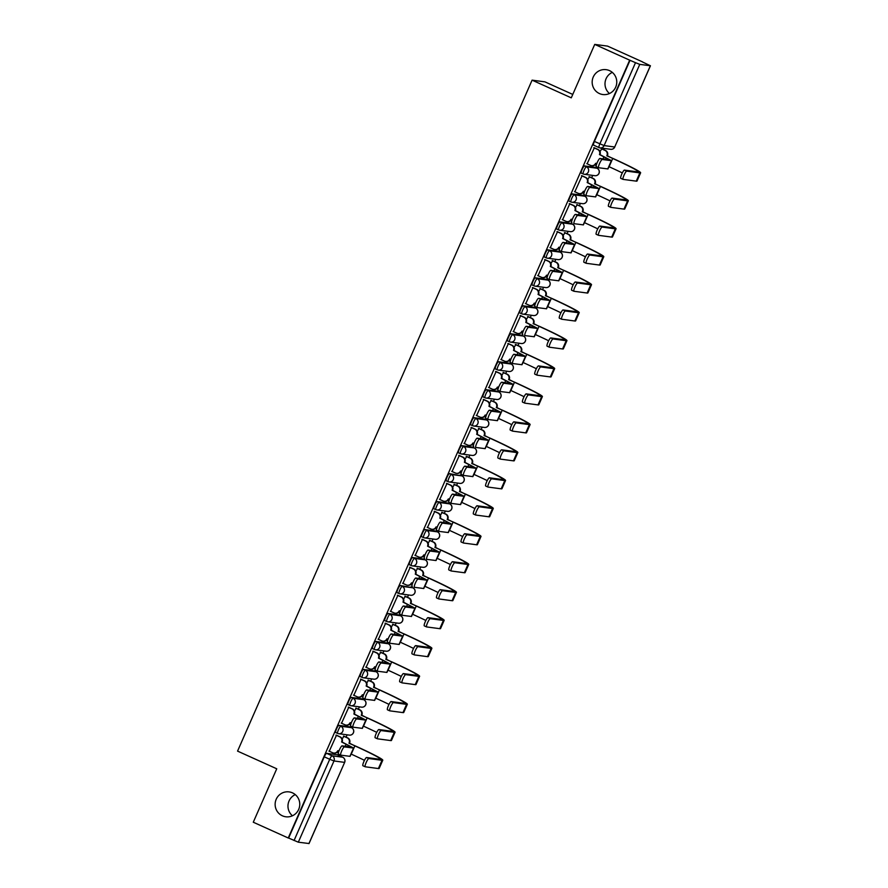 <?xml version="1.0" encoding="UTF-8"?>
<svg xmlns="http://www.w3.org/2000/svg" width="888" height="888" viewBox="0 0 888 888"><rect width="100%" height="100%" fill="white"/><g stroke="black" fill="none" stroke-linecap="round" stroke-linejoin="round"><path stroke-width="1.33" d="M292.485 792.862A12.554 12.321 97.6 0 1 285.792 816.782A12.554 12.321 97.6 0 1 275.602 800.954A12.554 12.321 97.6 0 1 292.485 792.862M609.523 70.629A12.554 12.321 97.6 0 1 602.83 94.539A12.554 12.321 97.6 0 1 592.64 78.721A12.554 12.321 97.6 0 1 609.523 70.629M349.539 726.806A3.918 0.722 114.3 0 0 349.506 726.784L338.872 725.363A3.918 0.722 114.3 0 0 336.552 728.848A3.918 0.722 114.3 0 0 335.686 732.522A3.918 0.722 114.3 0 0 335.731 732.533L337.584 733.377A3.918 0.722 -65.7 0 1 338.483 729.725A3.918 0.722 -65.7 0 1 340.803 726.24L351.404 727.649A3.918 0.722 -65.7 0 1 351.437 727.661A3.918 0.722 -65.7 0 1 351.47 727.683M361.816 698.834A3.918 0.722 114.3 0 0 361.782 698.812A3.918 0.722 114.3 0 0 361.749 698.801L351.16 697.391A3.918 0.722 114.3 0 0 348.829 700.876A3.918 0.722 114.3 0 0 347.963 704.55A3.918 0.722 114.3 0 0 348.007 704.561L349.861 705.405A3.918 0.722 -65.7 0 1 350.76 701.753A3.918 0.722 -65.7 0 1 353.091 698.268L363.68 699.677A3.918 0.722 -65.7 0 1 363.714 699.689A3.918 0.722 -65.7 0 1 363.758 699.711M374.092 670.862A3.918 0.722 114.3 0 0 374.059 670.84A3.918 0.722 114.3 0 0 374.026 670.829L363.436 669.419A3.918 0.722 114.3 0 0 361.105 672.904A3.918 0.722 114.3 0 0 360.251 676.578A3.918 0.722 114.3 0 0 360.284 676.589L362.149 677.433M386.38 642.89A3.918 0.722 114.3 0 0 386.347 642.868A3.918 0.722 114.3 0 0 386.302 642.856L375.713 641.447A3.918 0.722 114.3 0 0 373.393 644.932A3.918 0.722 114.3 0 0 372.527 648.606A3.918 0.722 114.3 0 0 372.56 648.617L374.425 649.461M398.656 614.918A3.918 0.722 114.3 0 0 398.623 614.896L387.989 613.475A3.918 0.722 114.3 0 0 385.67 616.96A3.918 0.722 114.3 0 0 384.804 620.634A3.918 0.722 114.3 0 0 384.837 620.645L386.702 621.489A3.918 0.722 -65.7 0 1 387.601 617.837A3.918 0.722 -65.7 0 1 389.921 614.352L400.51 615.761A3.918 0.722 -65.7 0 1 400.555 615.773A3.918 0.722 -65.7 0 1 400.588 615.795M400.266 585.503A3.918 0.722 114.3 0 0 397.946 588.988A3.918 0.722 114.3 0 0 397.08 592.662A3.918 0.722 114.3 0 0 397.125 592.673L398.978 593.517A3.918 0.722 -65.7 0 1 399.878 589.865A3.918 0.722 -65.7 0 1 402.197 586.38L412.798 587.789A3.918 0.722 -65.7 0 1 412.831 587.801L400.266 585.503L402.197 586.38A3.918 3.852 97.6 0 1 404.14 591.552A3.918 3.852 -82.4 0 1 399.056 593.55A3.918 0.722 -65.7 0 1 399.012 593.539A3.918 3.918 0 0 0 400.111 593.85L410.7 595.26A3.918 3.852 -82.4 0 0 412.798 587.789L410.9 586.924A3.918 0.722 114.3 0 0 410.855 586.913M423.21 558.974A3.918 0.722 114.3 0 0 423.176 558.963A3.918 0.722 114.3 0 0 423.143 558.952L412.543 557.531A3.918 0.722 114.3 0 0 410.223 561.016A3.918 0.722 114.3 0 0 409.357 564.701A3.918 0.722 114.3 0 0 409.401 564.713L411.255 565.545M435.486 531.013A3.918 0.722 114.3 0 0 435.453 530.991A3.918 0.722 114.3 0 0 435.42 530.98L424.83 529.559A3.918 0.722 114.3 0 0 422.499 533.044A3.918 0.722 114.3 0 0 421.634 536.729A3.918 0.722 114.3 0 0 421.678 536.741L423.532 537.573M447.774 503.041A3.918 0.722 114.3 0 0 447.73 503.019L437.107 501.587A3.918 0.722 114.3 0 0 434.787 505.083A3.918 0.722 114.3 0 0 433.921 508.757A3.918 0.722 114.3 0 0 433.955 508.769L435.819 509.601A3.918 0.722 -65.7 0 1 436.718 505.949A3.918 0.722 -65.7 0 1 439.038 502.464L449.628 503.873A3.918 0.722 -65.7 0 1 449.672 503.885L447.73 503.019A3.918 0.722 114.3 0 0 447.696 503.008L449.628 503.873A3.918 3.852 -82.4 0 1 447.541 511.344A3.918 3.918 0 0 0 449.672 503.885M449.384 473.626A3.918 0.722 114.3 0 0 447.064 477.111A3.918 0.722 114.3 0 0 446.198 480.785A3.918 0.722 114.3 0 0 446.231 480.797L448.096 481.629A3.918 0.722 -65.7 0 1 448.995 477.977A3.918 0.722 -65.7 0 1 451.315 474.492L461.904 475.901A3.918 0.722 -65.7 0 1 461.949 475.913L449.384 473.626L451.315 474.492A3.918 3.852 97.6 0 1 453.257 479.664A3.918 3.852 -82.4 0 1 448.163 481.662A3.918 0.722 -65.7 0 1 448.129 481.651A3.918 3.918 0 0 0 449.228 481.962L459.818 483.383A3.918 3.852 -82.4 0 0 461.904 475.901L460.017 475.047A3.918 0.722 114.3 0 0 459.973 475.036M472.327 447.097A3.918 0.722 114.3 0 0 472.294 447.075A3.918 0.722 114.3 0 0 472.25 447.064L461.66 445.654A3.918 0.722 114.3 0 0 459.34 449.139A3.918 0.722 114.3 0 0 458.474 452.813A3.918 0.722 114.3 0 0 458.519 452.825L460.373 453.657M484.604 419.125A3.918 0.722 114.3 0 0 484.571 419.103A3.918 0.722 114.3 0 0 484.526 419.092L473.937 417.682A3.918 0.722 114.3 0 0 471.617 421.167A3.918 0.722 114.3 0 0 470.751 424.841A3.918 0.722 114.3 0 0 470.795 424.853L472.649 425.685M496.88 391.153A3.918 0.722 114.3 0 0 496.847 391.131L486.224 389.71A3.918 0.722 114.3 0 0 483.893 393.195A3.918 0.722 114.3 0 0 483.028 396.869A3.918 0.722 114.3 0 0 483.072 396.881L484.926 397.713M509.157 363.181A3.918 0.722 114.3 0 0 509.124 363.159L498.501 361.738A3.918 0.722 114.3 0 0 496.17 365.223A3.918 0.722 114.3 0 0 495.315 368.897A3.918 0.722 114.3 0 0 495.349 368.909L497.213 369.741A3.918 0.722 -65.7 0 1 498.113 366.089A3.918 0.722 -65.7 0 1 500.432 362.604L511.022 364.013A3.918 0.722 -65.7 0 1 511.055 364.025L509.09 363.148A3.918 0.722 114.3 0 0 509.09 363.148L511.055 364.025A3.918 3.852 -82.4 0 1 508.924 371.495A3.918 3.918 0 0 0 511.055 364.025M521.445 335.209A3.918 0.722 114.3 0 0 521.411 335.187A3.918 0.722 114.3 0 0 521.367 335.176L510.778 333.766A3.918 0.722 114.3 0 0 508.458 337.251A3.918 0.722 114.3 0 0 507.592 340.925A3.918 0.722 114.3 0 0 507.625 340.937L509.49 341.769M533.721 307.237A3.918 0.722 114.3 0 0 533.688 307.215A3.918 0.722 114.3 0 0 533.644 307.204L523.054 305.794A3.918 0.722 114.3 0 0 520.734 309.279A3.918 0.722 114.3 0 0 519.869 312.953A3.918 0.722 114.3 0 0 519.902 312.964L521.767 313.808M545.998 279.265A3.918 0.722 114.3 0 0 545.965 279.243A3.918 0.722 114.3 0 0 545.92 279.232L535.331 277.822A3.918 0.722 114.3 0 0 533.011 281.307A3.918 0.722 114.3 0 0 532.145 284.981A3.918 0.722 114.3 0 0 532.19 284.993L534.043 285.836M558.274 251.293A3.918 0.722 114.3 0 0 558.241 251.271L547.607 249.85A3.918 0.722 114.3 0 0 545.288 253.335A3.918 0.722 114.3 0 0 544.422 257.009A3.918 0.722 114.3 0 0 544.466 257.021L546.32 257.864M570.551 223.321A3.918 0.722 114.3 0 0 570.518 223.299A3.918 0.722 114.3 0 0 570.485 223.288L559.895 221.878A3.918 0.722 114.3 0 0 557.564 225.363A3.918 0.722 114.3 0 0 556.698 229.037A3.918 0.722 114.3 0 0 556.743 229.049L558.596 229.892M582.839 195.349A3.918 0.722 114.3 0 0 582.794 195.327A3.918 0.722 114.3 0 0 582.761 195.316L572.172 193.906A3.918 0.722 114.3 0 0 569.852 197.391A3.918 0.722 114.3 0 0 568.986 201.065A3.918 0.722 114.3 0 0 569.019 201.077L570.884 201.92M595.115 167.377A3.918 0.722 114.3 0 0 595.082 167.355A3.918 0.722 114.3 0 0 595.038 167.344L584.448 165.934A3.918 0.722 114.3 0 0 582.128 169.419A3.918 0.722 114.3 0 0 581.263 173.093A3.918 0.722 114.3 0 0 581.296 173.105L583.161 173.948M292.452 815.772A12.554 12.321 97.6 0 1 295.271 794.616M609.49 93.54A12.554 12.321 97.6 0 1 612.309 72.372M338.184 755.189L338.617 754.19M346.098 737.162L347.119 734.831M350.46 727.216L350.904 726.218M358.375 709.19L359.396 706.859M362.737 699.245L363.181 698.245M370.651 681.218L371.672 678.887M375.014 671.273L375.458 670.274M382.928 653.246L383.96 650.915M387.301 643.301L387.734 642.302M395.204 625.274L396.237 622.943M399.578 615.329L400.011 614.33M407.492 597.302L408.513 594.971M411.854 587.356L412.298 586.358M419.769 569.33L420.79 566.999M424.131 559.385L424.575 558.386M432.045 541.358L433.067 539.027M436.408 531.413L436.852 530.414M444.322 513.386L445.343 511.055M448.695 503.441L449.128 502.442M456.599 485.425L457.631 483.083M460.972 475.469L461.405 474.47M468.886 457.453L469.907 455.111M473.249 447.508L473.681 446.498M481.163 429.481L482.184 427.139M485.525 419.536L485.969 418.537M493.439 401.509L494.461 399.167M497.802 391.564L498.246 390.565M505.716 373.537L506.737 371.195M510.078 363.592L510.522 362.593M517.993 345.565L519.025 343.234M522.366 335.62L522.799 334.621M530.269 317.593L531.302 315.262M534.643 307.648L535.076 306.649M542.557 289.621L543.578 287.29M546.919 279.676L547.363 278.677M554.834 261.649L555.855 259.318M559.196 251.704L559.64 250.705M567.11 233.677L568.131 231.346M571.472 223.732L571.916 222.733M579.387 205.705L580.408 203.374M583.76 195.76L584.193 194.761M591.663 177.733L592.696 175.402M596.037 167.788L596.47 166.789M603.951 149.761L604.506 148.485M642.479 61.982L650.438 65.768L639.771 64.369L604.106 145.588L614.707 147.008L650.36 65.779M572.76 94.428L544.932 81.863L532.09 80.153L571.273 97.835L594.727 44.4L629.681 60.173L288.245 837.995L253.28 822.221L276.745 768.786L237.562 751.115L532.09 80.153M594.727 44.4L607.559 46.109L642.524 61.883M308.946 843.522L298.324 842.19L288.622 838.05L324.275 756.82A3.918 0.722 -65.7 0 1 326.595 753.335L337.185 754.745L342.635 757.209A3.918 0.722 -65.7 0 1 342.668 757.22L337.229 754.756A3.918 0.722 114.3 0 0 337.185 754.745M630.058 60.229L594.405 141.447L604.106 145.588A3.918 3.852 97.6 0 1 599.023 147.597A3.918 0.722 -65.7 0 1 598.989 147.586A3.918 0.722 -65.7 0 1 599.855 143.912L635.508 62.682L629.681 60.173M635.508 62.682L639.771 64.369M594.35 147.808L587.123 163.825M589.554 176.779L587.734 179.565M582.062 175.78L574.836 191.797M577.278 204.751L575.457 207.537M569.785 203.752L562.559 219.769M564.99 232.723L563.181 235.509M557.509 231.724L550.283 247.741M552.713 260.695L550.893 263.481M545.232 259.696L538.006 275.713M540.437 288.667L538.616 291.453M532.955 287.668L525.729 303.685M528.16 316.639L526.34 319.425M520.679 315.64L513.442 331.657M515.884 344.611L514.063 347.397M508.391 343.612L501.165 359.629M503.596 372.583L501.787 375.369M496.115 371.584L488.888 387.59M491.319 400.555L489.499 403.341M483.838 399.556L476.612 415.562M479.043 428.527L477.222 431.313M471.561 427.528L464.335 443.534M466.766 456.499L464.946 459.285M459.285 455.5L452.059 471.506M454.49 484.471L452.669 487.257M446.997 483.472L439.771 499.478M442.213 512.432L440.393 515.229M434.72 511.444L427.494 527.45M429.925 540.404L428.116 543.201M422.444 539.416L415.218 555.422M417.649 568.375L415.828 571.173M410.167 567.377L402.941 583.394M405.372 596.348L403.552 599.145M397.891 595.349L390.665 611.366M393.095 624.32L391.275 627.117M385.614 623.321L378.388 639.338M380.819 652.292L378.998 655.078M373.326 651.293L366.1 667.31M368.531 680.264L366.722 683.05M361.05 679.265L353.824 695.282M356.255 708.236L354.434 711.022M348.773 707.237L341.547 723.254M343.978 736.208L342.158 738.994M336.497 735.209L329.27 751.226M601.831 148.807L600.01 151.593M349.506 726.784A3.918 0.722 114.3 0 0 349.472 726.773L351.404 727.649A3.918 3.852 -82.4 0 1 349.306 735.12A3.918 3.918 0 0 0 351.437 727.661L349.506 726.784M398.623 614.896A3.918 0.722 114.3 0 0 398.579 614.885L400.51 615.761A3.918 3.852 -82.4 0 1 398.423 623.232A3.918 3.918 0 0 0 400.555 615.773L398.623 614.896M496.847 391.131A3.918 0.722 114.3 0 0 496.814 391.12L498.745 391.985A3.918 0.722 -65.7 0 1 498.779 391.997L496.847 391.131M560.173 252.148A3.918 3.918 0 0 1 558.041 259.607A3.918 3.852 -82.4 0 0 560.139 252.137L558.241 251.271A3.918 0.722 114.3 0 0 558.208 251.26L560.139 252.137A3.918 0.722 -65.7 0 1 560.173 252.148L549.55 250.716A3.918 3.852 97.6 0 1 551.481 255.888A3.918 3.852 -82.4 0 1 546.398 257.897A3.918 0.722 -65.7 0 1 546.353 257.886A3.918 0.722 -65.7 0 1 547.219 254.212A3.918 0.722 -65.7 0 1 549.55 250.716L547.607 249.85M594.405 141.447A3.918 0.722 114.3 0 0 593.539 145.121A3.918 0.722 114.3 0 0 593.584 145.133L598.956 147.563M602.219 159.496A4.507 0.833 114.3 0 0 599.6 163.392A4.507 0.833 114.3 0 0 598.556 167.732A4.507 0.833 114.3 0 0 598.601 167.743L607.947 168.942L611.566 160.695L602.219 159.496L599.933 158.464L609.235 159.662L599.456 154.568A3.918 3.852 -82.4 0 0 597.513 149.395L598.001 149.462A3.918 3.852 97.6 0 1 599.944 154.634L611.566 160.695M598.512 167.699L596.314 166.711A4.507 0.833 -65.7 0 1 596.27 166.7A4.507 0.833 -65.7 0 1 597.313 162.36A4.507 0.833 -65.7 0 1 599.933 158.464M594.017 147.663L598.001 149.462M596.148 163.281L596.081 163.414A3.918 3.852 97.6 0 1 592.052 165.723L591.563 165.656A3.918 3.852 -82.4 0 0 595.593 163.348L596.814 163.581M586.79 163.669L590.509 165.357A3.918 3.852 -82.4 0 0 591.563 165.656M593.795 147.719L597.513 149.395M626.706 171.14A4.507 0.833 114.3 0 0 624.086 175.025A4.507 0.833 114.3 0 0 623.032 179.365A4.507 0.833 114.3 0 0 623.076 179.387L636.252 181.141L639.871 172.894L626.706 171.14L624.419 170.108L637.595 171.861A35.298 1.92 23.7 0 0 638.294 171.784A35.298 1.92 23.7 0 0 612.709 158.486L606.937 155.567A3.918 3.852 -82.4 0 0 604.994 150.394L601.276 148.718M622.999 179.343L620.801 178.355A4.507 0.833 -65.7 0 1 620.756 178.344A4.507 0.833 -65.7 0 1 621.8 174.004A4.507 0.833 -65.7 0 1 624.419 170.108M606.826 155.833L613.197 158.552A37.851 2.054 -156.3 0 1 640.625 172.805A37.851 2.054 -156.3 0 1 639.871 172.894M601.498 148.662L605.483 150.461A3.918 3.852 97.6 0 1 607.425 155.633L607.303 155.899M594.893 164.946L596.214 165.545M622.31 172.927A35.298 1.92 23.7 0 0 609.09 166.733L608.946 166.678M640.625 172.805L637.007 181.052A37.851 2.054 -156.3 0 1 636.252 181.141M589.943 187.468A4.507 0.833 114.3 0 0 587.323 191.364A4.507 0.833 114.3 0 0 586.28 195.704A4.507 0.833 114.3 0 0 586.324 195.715L583.993 194.672A4.507 0.833 -65.7 0 1 585.037 190.332A4.507 0.833 -65.7 0 1 587.656 186.436L596.958 187.634L587.179 182.54A3.918 3.852 -82.4 0 0 585.236 177.367L585.725 177.434A3.918 3.852 97.6 0 1 587.667 182.606L599.289 188.667L589.943 187.468L587.656 186.436M586.235 195.671L584.038 194.683A4.507 0.833 -65.7 0 1 583.993 194.672M581.74 175.635L585.725 177.434M583.871 191.253L583.805 191.386A3.918 3.852 97.6 0 1 579.775 193.695L579.287 193.628A3.918 3.852 -82.4 0 0 583.316 191.32L584.537 191.553M574.514 191.642L578.232 193.329A3.918 3.852 -82.4 0 0 579.287 193.628M581.518 175.691L585.236 177.367M599.289 188.667L595.67 196.914L586.324 195.715M577.666 215.44A4.507 0.833 114.3 0 0 575.047 219.336A4.507 0.833 114.3 0 0 574.003 223.676A4.507 0.833 114.3 0 0 574.048 223.687L583.394 224.886L587.012 216.639L577.666 215.44L575.38 214.408L584.681 215.606L574.902 210.512A3.918 3.852 -82.4 0 0 572.96 205.339L573.448 205.406A3.918 3.852 97.6 0 1 575.38 210.578L587.012 216.639M571.717 222.644L571.761 222.655A4.507 0.833 -65.7 0 1 571.717 222.644A4.507 0.833 -65.7 0 1 572.76 218.304A4.507 0.833 -65.7 0 1 575.38 214.408M569.452 203.607L573.448 205.406M571.583 219.225L571.528 219.358A3.918 3.852 97.6 0 1 567.499 221.667L567.01 221.6A3.918 3.852 -82.4 0 0 571.04 219.292L572.26 219.525M562.226 219.614L565.956 221.301A3.918 3.852 -82.4 0 0 567.01 221.6M569.23 203.663L572.96 205.339M594.538 183.805L600.91 186.524A37.851 2.054 -156.3 0 1 628.349 200.777A37.851 2.054 -156.3 0 1 627.594 200.866L614.418 199.101A4.507 0.833 114.3 0 0 611.799 202.997A4.507 0.833 114.3 0 0 610.755 207.337A4.507 0.833 114.3 0 0 610.8 207.359L608.48 206.316A4.507 0.833 -65.7 0 1 609.523 201.976A4.507 0.833 -65.7 0 1 612.143 198.079L625.319 199.833A35.298 1.92 23.7 0 0 626.018 199.756A35.298 1.92 23.7 0 0 600.432 186.458L594.66 183.538A3.918 3.852 -82.4 0 0 592.718 178.366L588.999 176.69M610.722 207.315L608.524 206.327A4.507 0.833 -65.7 0 1 608.48 206.316M589.221 176.634L593.206 178.433A3.918 3.852 97.6 0 1 595.149 183.605L595.027 183.872M582.606 192.918L583.938 193.517M610.034 200.899A35.298 1.92 23.7 0 0 596.803 194.705L596.669 194.639M628.349 200.777L624.73 209.024A37.851 2.054 -156.3 0 1 623.975 209.113L610.8 207.359M602.142 227.073A4.507 0.833 114.3 0 0 599.522 230.969A4.507 0.833 114.3 0 0 598.479 235.309A4.507 0.833 114.3 0 0 598.523 235.331L611.699 237.085L615.317 228.838L602.142 227.073L599.866 226.052L613.031 227.805A35.298 1.92 23.7 0 0 613.73 227.728A35.298 1.92 23.7 0 0 588.145 214.43L582.384 211.511A3.918 3.852 -82.4 0 0 580.441 206.338L576.723 204.651M598.445 235.287L596.236 234.299A4.507 0.833 -65.7 0 1 596.192 234.288A4.507 0.833 -65.7 0 1 597.236 229.948A4.507 0.833 -65.7 0 1 599.866 226.052M582.262 211.777L588.633 214.496A37.851 2.054 -156.3 0 1 616.072 228.749A37.851 2.054 -156.3 0 1 615.317 228.838M576.945 204.606L580.93 206.405A3.918 3.852 97.6 0 1 582.872 211.577L582.75 211.844M570.329 220.89L571.65 221.489M597.757 228.86A35.298 1.92 23.7 0 0 584.526 222.677L584.382 222.611M616.072 228.749L612.454 236.996A37.851 2.054 -156.3 0 1 611.699 237.085M565.39 243.412A4.507 0.833 114.3 0 0 562.77 247.308A4.507 0.833 114.3 0 0 561.716 251.648A4.507 0.833 114.3 0 0 561.76 251.659L571.117 252.858L574.736 244.6L565.39 243.412L563.103 242.38L572.394 243.578L562.615 238.484A3.918 3.852 -82.4 0 0 560.683 233.311L561.161 233.378A3.918 3.852 97.6 0 1 563.103 238.55L574.736 244.6M561.682 251.615L559.484 250.627A4.507 0.833 -65.7 0 1 559.44 250.616A4.507 0.833 -65.7 0 1 560.483 246.276A4.507 0.833 -65.7 0 1 563.103 242.38M557.176 231.579L561.161 233.378M559.307 247.197L559.251 247.33A3.918 3.852 97.6 0 1 555.211 249.639L554.734 249.572A3.918 3.852 -82.4 0 0 558.763 247.264L559.973 247.497M549.95 247.586L553.679 249.273A3.918 3.852 -82.4 0 0 554.734 249.572M556.954 231.635L560.683 233.311M553.102 271.384A4.507 0.833 114.3 0 0 550.482 275.28A4.507 0.833 114.3 0 0 549.439 279.62A4.507 0.833 114.3 0 0 549.483 279.631L558.83 280.819L562.459 272.572L553.102 271.384L550.826 270.352L560.117 271.55L550.338 266.456A3.918 3.852 -82.4 0 0 548.396 261.283L548.884 261.35A3.918 3.852 97.6 0 1 550.826 266.522L562.459 272.572M549.406 279.587L547.208 278.599A4.507 0.833 -65.7 0 1 547.163 278.588A4.507 0.833 -65.7 0 1 548.207 274.248A4.507 0.833 -65.7 0 1 550.826 270.352M544.899 259.551L548.884 261.35M547.03 275.158L546.975 275.302A3.918 3.852 97.6 0 1 542.934 277.611L542.446 277.544A3.918 3.852 -82.4 0 0 546.486 275.236L547.696 275.469M537.673 275.558L541.391 277.234A3.918 3.852 -82.4 0 0 542.446 277.544M544.677 259.607L548.396 261.283M540.825 299.356A4.507 0.833 114.3 0 0 538.206 303.241A4.507 0.833 114.3 0 0 537.162 307.581A4.507 0.833 114.3 0 0 537.207 307.603L534.876 306.56A4.507 0.833 -65.7 0 1 535.919 302.22A4.507 0.833 -65.7 0 1 538.55 298.324L547.841 299.522L538.061 294.428A3.918 3.852 -82.4 0 0 536.119 289.255L536.607 289.322A3.918 3.852 97.6 0 1 538.55 294.494L550.172 300.544L540.825 299.356L538.55 298.324M537.129 307.559L534.92 306.571A4.507 0.833 -65.7 0 1 534.876 306.56M532.622 287.523L536.607 289.322M534.754 303.13L534.687 303.274A3.918 3.852 97.6 0 1 530.658 305.572L530.169 305.516A3.918 3.852 -82.4 0 0 534.21 303.208L535.42 303.441M525.396 303.53L529.115 305.206A3.918 3.852 -82.4 0 0 530.169 305.516M532.4 287.568L536.119 289.255M550.172 300.544L546.553 308.791L537.207 307.603M589.865 255.045A4.507 0.833 114.3 0 0 587.245 258.941A4.507 0.833 114.3 0 0 586.202 263.281A4.507 0.833 114.3 0 0 586.247 263.292L599.422 265.057L603.041 256.81L589.865 255.045L587.579 254.024L600.754 255.777A35.298 1.92 23.7 0 0 601.454 255.689A35.298 1.92 23.7 0 0 575.868 242.402L570.107 239.483A3.918 3.852 -82.4 0 0 568.165 234.31L564.446 232.623M586.158 263.259L583.96 262.271A4.507 0.833 -65.7 0 1 583.915 262.249A4.507 0.833 -65.7 0 1 584.959 257.909A4.507 0.833 -65.7 0 1 587.579 254.024M569.985 239.749L576.356 242.468A37.851 2.054 -156.3 0 1 603.796 256.721A37.851 2.054 -156.3 0 1 603.041 256.81M564.668 232.567L568.653 234.377A3.918 3.852 97.6 0 1 570.584 239.538L570.473 239.816M558.053 248.862L559.373 249.461M585.47 256.832A35.298 1.92 23.7 0 0 572.249 250.649L572.105 250.583M603.796 256.721L600.166 264.968A37.851 2.054 -156.3 0 1 599.422 265.057M577.589 283.017A4.507 0.833 114.3 0 0 574.969 286.913A4.507 0.833 114.3 0 0 573.926 291.253A4.507 0.833 114.3 0 0 573.97 291.264L587.146 293.029L590.764 284.771L577.589 283.017L575.302 281.996L588.478 283.749A35.298 1.92 23.7 0 0 589.177 283.661A35.298 1.92 23.7 0 0 563.591 270.374L557.819 267.454A3.918 3.852 -82.4 0 0 555.888 262.282L552.158 260.595M573.881 291.231L571.683 290.243A4.507 0.833 -65.7 0 1 571.639 290.221A4.507 0.833 -65.7 0 1 572.682 285.881A4.507 0.833 -65.7 0 1 575.302 281.996M557.708 267.721L564.08 270.44A37.851 2.054 -156.3 0 1 591.508 284.693A37.851 2.054 -156.3 0 1 590.764 284.771M552.38 260.539L556.376 262.349A3.918 3.852 97.6 0 1 558.308 267.51L558.197 267.788M545.776 276.834L547.097 277.433M573.193 284.804A35.298 1.92 23.7 0 0 559.973 278.621L559.829 278.555M591.508 284.693L587.889 292.94A37.851 2.054 -156.3 0 1 587.146 293.029M565.312 310.989A4.507 0.833 114.3 0 0 562.692 314.885A4.507 0.833 114.3 0 0 561.649 319.225A4.507 0.833 114.3 0 0 561.693 319.236L574.858 321.001L578.488 312.743L565.312 310.989L563.025 309.956L576.201 311.721A35.298 1.92 23.7 0 0 576.9 311.633A35.298 1.92 23.7 0 0 551.315 298.346L545.543 295.426A3.918 3.852 -82.4 0 0 543.611 290.254L539.882 288.567M561.605 319.203L559.407 318.215A4.507 0.833 -65.7 0 1 559.362 318.193A4.507 0.833 -65.7 0 1 560.406 313.853A4.507 0.833 -65.7 0 1 563.025 309.956M545.432 295.693L551.803 298.412A37.851 2.054 -156.3 0 1 579.231 312.665A37.851 2.054 -156.3 0 1 578.488 312.743M540.104 288.511L544.089 290.309A3.918 3.852 97.6 0 1 546.031 295.482L545.909 295.76M533.499 304.806L534.82 305.405M560.916 312.776A35.298 1.92 23.7 0 0 547.696 306.593L547.552 306.526M579.231 312.665L575.613 320.912A37.851 2.054 -156.3 0 1 574.858 321.001M528.549 327.317A4.507 0.833 114.3 0 0 525.929 331.213A4.507 0.833 114.3 0 0 524.886 335.553A4.507 0.833 114.3 0 0 524.93 335.575L534.276 336.763L537.895 328.516L528.549 327.317L526.262 326.296L535.564 327.494L525.785 322.399A3.918 3.852 -82.4 0 0 523.842 317.227L524.331 317.294A3.918 3.852 97.6 0 1 526.273 322.455L537.895 328.516M522.599 334.532L522.644 334.543A4.507 0.833 -65.7 0 1 522.599 334.532A4.507 0.833 -65.7 0 1 523.643 330.192A4.507 0.833 -65.7 0 1 526.262 326.296M520.346 315.484L524.331 317.294M522.477 331.102L522.41 331.246A3.918 3.852 97.6 0 1 518.381 333.544L517.893 333.488A3.918 3.852 -82.4 0 0 521.922 331.18L523.143 331.413M513.12 331.502L516.838 333.178A3.918 3.852 -82.4 0 0 517.893 333.488M520.124 315.54L523.842 317.227M553.035 338.961A4.507 0.833 114.3 0 0 550.405 342.857A4.507 0.833 114.3 0 0 549.361 347.197A4.507 0.833 114.3 0 0 549.406 347.208L562.581 348.962L566.2 340.715L553.035 338.961L550.749 337.928L563.924 339.693A35.298 1.92 23.7 0 0 564.624 339.605A35.298 1.92 23.7 0 0 539.038 326.318L533.266 323.387A3.918 3.852 -82.4 0 0 531.324 318.226L527.605 316.539M549.328 347.175L547.13 346.176A4.507 0.833 -65.7 0 1 547.086 346.165A4.507 0.833 -65.7 0 1 548.129 341.825A4.507 0.833 -65.7 0 1 550.749 337.928M533.144 323.665L539.516 326.384A37.851 2.054 -156.3 0 1 566.955 340.637A37.851 2.054 -156.3 0 1 566.2 340.715M527.827 316.483L531.812 318.281A3.918 3.852 97.6 0 1 533.755 323.454L533.633 323.731M521.223 332.778L522.544 333.377M548.64 340.748A35.298 1.92 23.7 0 0 535.409 334.565L535.275 334.499M566.955 340.637L563.336 348.884A37.851 2.054 -156.3 0 1 562.581 348.962M516.272 355.289A4.507 0.833 114.3 0 0 513.653 359.185A4.507 0.833 114.3 0 0 512.609 363.525A4.507 0.833 114.3 0 0 512.654 363.536L522 364.735L525.618 356.488L516.272 355.289L513.986 354.268L523.287 355.466L513.508 350.372A3.918 3.852 -82.4 0 0 511.566 345.199L512.054 345.266A3.918 3.852 97.6 0 1 513.986 350.427L525.618 356.488M512.565 363.503L510.367 362.515A4.507 0.833 -65.7 0 1 510.323 362.504A4.507 0.833 -65.7 0 1 511.366 358.164A4.507 0.833 -65.7 0 1 513.986 354.268M508.058 343.456L512.054 345.266M510.2 359.074L510.134 359.218A3.918 3.852 97.6 0 1 506.105 361.516L505.616 361.46A3.918 3.852 -82.4 0 0 509.645 359.152L510.866 359.385M500.832 359.474L504.562 361.15A3.918 3.852 -82.4 0 0 505.616 361.46M507.847 343.512L511.566 345.199M540.748 366.933A4.507 0.833 114.3 0 0 538.128 370.829A4.507 0.833 114.3 0 0 537.085 375.169A4.507 0.833 114.3 0 0 537.129 375.18L550.305 376.934L553.923 368.687L540.748 366.933L538.472 365.9L551.637 367.665A35.298 1.92 23.7 0 0 552.347 367.577A35.298 1.92 23.7 0 0 526.751 354.29L520.99 351.359A3.918 3.852 -82.4 0 0 519.047 346.198L515.329 344.511M537.051 375.147L534.842 374.148A4.507 0.833 -65.7 0 1 534.798 374.137A4.507 0.833 -65.7 0 1 535.853 369.796A4.507 0.833 -65.7 0 1 538.472 365.9M520.868 351.637L527.239 354.356A37.851 2.054 -156.3 0 1 554.678 368.609A37.851 2.054 -156.3 0 1 553.923 368.687M515.551 344.455L519.536 346.253A3.918 3.852 97.6 0 1 521.478 351.426L521.356 351.704M508.935 360.75L510.267 361.349M536.363 368.72A35.298 1.92 23.7 0 0 523.132 362.537L522.988 362.471M554.678 368.609L551.06 376.856A37.851 2.054 -156.3 0 1 550.305 376.934M503.996 383.261A4.507 0.833 114.3 0 0 501.376 387.157A4.507 0.833 114.3 0 0 500.333 391.497A4.507 0.833 114.3 0 0 500.377 391.508L509.723 392.707L513.342 384.46L503.996 383.261L501.709 382.24L511.011 383.438L501.221 378.344A3.918 3.852 -82.4 0 0 499.289 373.171L499.778 373.226A3.918 3.852 97.6 0 1 501.709 378.399L513.342 384.46M500.288 391.475L498.09 390.487A4.507 0.833 -65.7 0 1 498.046 390.465A4.507 0.833 -65.7 0 1 499.089 386.125A4.507 0.833 -65.7 0 1 501.709 382.24M495.781 371.428L499.778 373.226M497.913 387.046L497.857 387.19A3.918 3.852 97.6 0 1 493.828 389.488L493.34 389.421A3.918 3.852 -82.4 0 0 497.369 387.124L498.59 387.346M488.555 387.446L492.285 389.122A3.918 3.852 -82.4 0 0 493.34 389.421M495.56 371.484L499.289 373.171M528.471 394.905A4.507 0.833 114.3 0 0 525.851 398.801A4.507 0.833 114.3 0 0 524.808 403.141A4.507 0.833 114.3 0 0 524.852 403.152L538.028 404.906L541.647 396.659L528.471 394.905L526.184 393.872L539.36 395.626A35.298 1.92 23.7 0 0 540.059 395.549A35.298 1.92 23.7 0 0 514.474 382.262L508.713 379.331A3.918 3.852 -82.4 0 0 506.771 374.159L503.052 372.483M524.764 403.119L522.566 402.12A4.507 0.833 -65.7 0 1 522.521 402.109A4.507 0.833 -65.7 0 1 523.565 397.769A4.507 0.833 -65.7 0 1 526.184 393.872M508.591 379.609L514.962 382.328A37.851 2.054 -156.3 0 1 542.402 396.581A37.851 2.054 -156.3 0 1 541.647 396.659M503.274 372.427L507.259 374.225A3.918 3.852 97.6 0 1 509.201 379.398L509.079 379.664M496.658 388.722L497.979 389.321M524.075 396.692A35.298 1.92 23.7 0 0 510.855 390.509L510.711 390.443M542.402 396.581L538.772 404.828A37.851 2.054 -156.3 0 1 538.028 404.906M491.719 411.233A4.507 0.833 114.3 0 0 489.088 415.129A4.507 0.833 114.3 0 0 488.045 419.469A4.507 0.833 114.3 0 0 488.089 419.48L485.769 418.437A4.507 0.833 -65.7 0 1 486.813 414.097A4.507 0.833 -65.7 0 1 489.432 410.201L498.723 411.41L488.944 406.304A3.918 3.852 -82.4 0 0 487.013 401.143L487.49 401.198A3.918 3.852 97.6 0 1 489.432 406.371L501.065 412.432L491.719 411.233L489.432 410.201M488.012 419.447L485.814 418.459A4.507 0.833 -65.7 0 1 485.769 418.437M483.505 399.4L487.49 401.198M485.636 415.018L485.581 415.162A3.918 3.852 97.6 0 1 481.54 417.46L481.063 417.393A3.918 3.852 -82.4 0 0 485.092 415.096L486.302 415.318M476.279 415.418L479.997 417.094A3.918 3.852 -82.4 0 0 481.063 417.393M483.283 399.456L487.013 401.143M501.065 412.432L497.435 420.679L488.089 419.48M516.194 422.877A4.507 0.833 114.3 0 0 513.575 426.773A4.507 0.833 114.3 0 0 512.531 431.113A4.507 0.833 114.3 0 0 512.576 431.124L525.751 432.878L529.37 424.631L516.194 422.877L513.908 421.844L527.084 423.598A35.298 1.92 23.7 0 0 527.783 423.521A35.298 1.92 23.7 0 0 502.197 410.234L496.436 407.303A3.918 3.852 -82.4 0 0 494.494 402.131L490.764 400.455M512.487 431.091L510.289 430.092A4.507 0.833 -65.7 0 1 510.245 430.081A4.507 0.833 -65.7 0 1 511.288 425.741A4.507 0.833 -65.7 0 1 513.908 421.844M496.314 407.581L502.686 410.3A37.851 2.054 -156.3 0 1 530.114 424.553A37.851 2.054 -156.3 0 1 529.37 424.631M490.986 400.399L494.982 402.197A3.918 3.852 97.6 0 1 496.914 407.37L496.803 407.636M484.382 416.694L485.703 417.293M511.799 424.664A35.298 1.92 23.7 0 0 498.579 418.481L498.434 418.415M530.114 424.553L526.495 432.8A37.851 2.054 -156.3 0 1 525.751 432.878M479.431 439.205A4.507 0.833 114.3 0 0 476.812 443.101A4.507 0.833 114.3 0 0 475.768 447.441A4.507 0.833 114.3 0 0 475.813 447.452L485.159 448.651L488.777 440.404L479.431 439.205L477.156 438.173L486.446 439.382L476.667 434.276A3.918 3.852 -82.4 0 0 474.725 429.115L475.213 429.17A3.918 3.852 97.6 0 1 477.156 434.343L488.777 440.404M473.482 446.409L473.526 446.431A4.507 0.833 -65.7 0 1 473.482 446.409A4.507 0.833 -65.7 0 1 474.536 442.069A4.507 0.833 -65.7 0 1 477.156 438.173M471.228 427.372L475.213 429.17M473.36 442.99L473.293 443.134A3.918 3.852 97.6 0 1 469.264 445.432L468.775 445.365A3.918 3.852 -82.4 0 0 472.816 443.068L474.026 443.29M464.002 443.389L467.721 445.066A3.918 3.852 -82.4 0 0 468.775 445.365M471.006 427.428L474.725 429.115M484.038 435.553L490.409 438.272A37.851 2.054 -156.3 0 1 517.837 452.514A37.851 2.054 -156.3 0 1 517.094 452.603L503.918 450.849A4.507 0.833 114.3 0 0 501.298 454.745A4.507 0.833 114.3 0 0 500.255 459.085A4.507 0.833 114.3 0 0 500.299 459.096L497.968 458.053A4.507 0.833 -65.7 0 1 499.012 453.713A4.507 0.833 -65.7 0 1 501.631 449.816L514.807 451.57A35.298 1.92 23.7 0 0 515.506 451.493A35.298 1.92 23.7 0 0 489.921 438.206L484.149 435.275A3.918 3.852 -82.4 0 0 482.217 430.103L478.488 428.427M500.21 459.063L498.013 458.064A4.507 0.833 -65.7 0 1 497.968 458.053M478.71 428.371L482.695 430.169A3.918 3.852 97.6 0 1 484.637 435.342L484.526 435.608M472.105 444.666L473.426 445.265M499.522 452.636A35.298 1.92 23.7 0 0 486.302 446.453L486.158 446.387M517.837 452.514L514.219 460.772A37.851 2.054 -156.3 0 1 513.464 460.85L500.299 459.096M467.155 467.177A4.507 0.833 114.3 0 0 464.535 471.073A4.507 0.833 114.3 0 0 463.492 475.413A4.507 0.833 114.3 0 0 463.536 475.424L472.882 476.623L476.501 468.376L467.155 467.177L464.868 466.145L474.17 467.354L464.391 462.248A3.918 3.852 -82.4 0 0 462.448 457.076L462.937 457.142A3.918 3.852 97.6 0 1 464.879 462.315L476.501 468.376M463.447 475.391L461.249 474.392A4.507 0.833 -65.7 0 1 461.205 474.381A4.507 0.833 -65.7 0 1 462.248 470.041A4.507 0.833 -65.7 0 1 464.868 466.145M458.952 455.344L462.937 457.142M461.083 470.962L461.016 471.106A3.918 3.852 97.6 0 1 456.987 473.404L456.499 473.337A3.918 3.852 -82.4 0 0 460.528 471.04L461.749 471.262M451.726 471.362L455.444 473.038A3.918 3.852 -82.4 0 0 456.499 473.337M458.73 455.4L462.448 457.076M491.641 478.821A4.507 0.833 114.3 0 0 489.022 482.717A4.507 0.833 114.3 0 0 487.967 487.057A4.507 0.833 114.3 0 0 488.023 487.068L501.187 488.822L504.806 480.575L491.641 478.821L489.355 477.788L502.53 479.542A35.298 1.92 23.7 0 0 503.23 479.465A35.298 1.92 23.7 0 0 477.644 466.178L471.872 463.247A3.918 3.852 -82.4 0 0 469.93 458.075L466.211 456.399M487.934 487.035L485.736 486.036A4.507 0.833 -65.7 0 1 485.692 486.025A4.507 0.833 -65.7 0 1 486.735 481.685A4.507 0.833 -65.7 0 1 489.355 477.788M471.761 463.514L478.133 466.244A37.851 2.054 -156.3 0 1 505.561 480.486A37.851 2.054 -156.3 0 1 504.806 480.575M466.433 456.343L470.418 458.141A3.918 3.852 97.6 0 1 472.361 463.314L472.238 463.58M459.829 472.638L461.15 473.237M487.246 480.608A35.298 1.92 23.7 0 0 474.026 474.425L473.881 474.359M505.561 480.486L501.942 488.733A37.851 2.054 -156.3 0 1 501.187 488.822M454.878 495.149A4.507 0.833 114.3 0 0 452.258 499.045A4.507 0.833 114.3 0 0 451.215 503.385A4.507 0.833 114.3 0 0 451.259 503.396L460.606 504.595L464.224 496.348L454.878 495.149L452.591 494.117L461.893 495.326L452.114 490.22A3.918 3.852 -82.4 0 0 450.172 485.048L450.66 485.114A3.918 3.852 97.6 0 1 452.603 490.287L464.224 496.348M451.171 503.363L448.973 502.364A4.507 0.833 -65.7 0 1 448.928 502.353A4.507 0.833 -65.7 0 1 449.972 498.013A4.507 0.833 -65.7 0 1 452.591 494.117M446.675 483.316L450.66 485.114M448.806 498.934L448.74 499.078A3.918 3.852 97.6 0 1 444.71 501.376L444.222 501.309A3.918 3.852 -82.4 0 0 448.251 499.012L449.472 499.234M439.449 499.334L443.168 501.01A3.918 3.852 -82.4 0 0 444.222 501.309M446.453 483.372L450.172 485.048M479.365 506.793A4.507 0.833 114.3 0 0 476.734 510.689A4.507 0.833 114.3 0 0 475.691 515.029A4.507 0.833 114.3 0 0 475.735 515.04L488.911 516.794L492.529 508.547L479.365 506.793L477.078 505.76L490.254 507.514A35.298 1.92 23.7 0 0 490.953 507.437A35.298 1.92 23.7 0 0 465.368 494.15L459.596 491.219A3.918 3.852 -82.4 0 0 457.653 486.047L453.935 484.371M475.657 515.007L473.459 514.008A4.507 0.833 -65.7 0 1 473.415 513.997A4.507 0.833 -65.7 0 1 474.458 509.656A4.507 0.833 -65.7 0 1 477.078 505.76M459.473 491.486L465.845 494.205A37.851 2.054 -156.3 0 1 493.284 508.458A37.851 2.054 -156.3 0 1 492.529 508.547M454.156 484.315L458.141 486.113A3.918 3.852 97.6 0 1 460.084 491.286L459.962 491.552M447.552 500.61L448.873 501.198M474.969 508.58A35.298 1.92 23.7 0 0 461.738 502.397L461.605 502.331M493.284 508.458L489.665 516.705A37.851 2.054 -156.3 0 1 488.911 516.794M442.601 523.121A4.507 0.833 114.3 0 0 439.982 527.017A4.507 0.833 114.3 0 0 438.938 531.357A4.507 0.833 114.3 0 0 438.983 531.368L448.329 532.567L451.948 524.32L442.601 523.121L440.315 522.089L449.617 523.298L439.838 518.192A3.918 3.852 -82.4 0 0 437.895 513.02L438.383 513.086A3.918 3.852 97.6 0 1 440.315 518.259L451.948 524.32M438.894 531.335L436.696 530.336A4.507 0.833 -65.7 0 1 436.652 530.325A4.507 0.833 -65.7 0 1 437.695 525.985A4.507 0.833 -65.7 0 1 440.315 522.089M434.387 511.288L438.383 513.086M436.519 526.906L436.463 527.05A3.918 3.852 97.6 0 1 432.434 529.348L431.945 529.281A3.918 3.852 -82.4 0 0 435.975 526.984L437.196 527.206M427.161 527.306L430.891 528.982A3.918 3.852 -82.4 0 0 431.945 529.281M434.165 511.344L437.895 513.02M467.077 534.765A4.507 0.833 114.3 0 0 464.457 538.661A4.507 0.833 114.3 0 0 463.414 543.001A4.507 0.833 114.3 0 0 463.458 543.012L476.634 544.766L480.253 536.519L467.077 534.765L464.801 533.732L477.966 535.486A35.298 1.92 23.7 0 0 478.665 535.409A35.298 1.92 23.7 0 0 453.08 522.122L447.319 519.191A3.918 3.852 -82.4 0 0 445.376 514.019L441.658 512.343M463.381 542.979L461.172 541.98A4.507 0.833 -65.7 0 1 461.127 541.969A4.507 0.833 -65.7 0 1 462.171 537.629A4.507 0.833 -65.7 0 1 464.801 533.732M447.197 519.458L453.568 522.177A37.851 2.054 -156.3 0 1 481.007 536.43A37.851 2.054 -156.3 0 1 480.253 536.519M441.88 512.287L445.865 514.085A3.918 3.852 97.6 0 1 447.807 519.258L447.685 519.524M435.264 528.582L436.585 529.17M462.692 536.552A35.298 1.92 23.7 0 0 449.461 530.369L449.317 530.303M481.007 536.43L477.389 544.677A37.851 2.054 -156.3 0 1 476.634 544.766M430.325 551.093A4.507 0.833 114.3 0 0 427.705 554.989A4.507 0.833 114.3 0 0 426.651 559.329A4.507 0.833 114.3 0 0 426.706 559.34L436.052 560.539L439.671 552.292L430.325 551.093L428.038 550.061L437.329 551.27L427.55 546.164A3.918 3.852 -82.4 0 0 425.618 540.992L426.096 541.058A3.918 3.852 97.6 0 1 428.038 546.231L439.671 552.292M424.375 558.297L424.42 558.308A4.507 0.833 -65.7 0 1 424.375 558.297A4.507 0.833 -65.7 0 1 425.419 553.957A4.507 0.833 -65.7 0 1 428.038 550.061M422.111 539.26L426.096 541.058M424.242 554.878L424.187 555.022A3.918 3.852 97.6 0 1 420.157 557.32L419.669 557.253A3.918 3.852 -82.4 0 0 423.698 554.956L424.919 555.178M414.885 555.278L418.614 556.954A3.918 3.852 -82.4 0 0 419.669 557.253M421.889 539.316L425.618 540.992M434.92 547.43L441.292 550.149A37.851 2.054 -156.3 0 1 468.731 564.402A37.851 2.054 -156.3 0 1 467.976 564.491L454.8 562.737A4.507 0.833 114.3 0 0 452.181 566.633A4.507 0.833 114.3 0 0 451.137 570.973A4.507 0.833 114.3 0 0 451.182 570.984L448.851 569.941A4.507 0.833 -65.7 0 1 449.894 565.601A4.507 0.833 -65.7 0 1 452.514 561.704L465.689 563.458A35.298 1.92 23.7 0 0 466.389 563.381A35.298 1.92 23.7 0 0 440.803 550.094L435.042 547.163A3.918 3.852 -82.4 0 0 433.1 541.991L429.381 540.315M451.093 570.94L448.895 569.952A4.507 0.833 -65.7 0 1 448.851 569.941M429.603 540.259L433.588 542.057A3.918 3.852 97.6 0 1 435.52 547.23L435.409 547.496M422.988 556.554L424.309 557.142M450.405 564.524A35.298 1.92 23.7 0 0 437.185 558.341L437.04 558.274M468.731 564.402L465.101 572.649A37.851 2.054 -156.3 0 1 464.357 572.738L451.182 570.984M418.048 579.065A4.507 0.833 114.3 0 0 415.418 582.961A4.507 0.833 114.3 0 0 414.374 587.301A4.507 0.833 114.3 0 0 414.419 587.312L423.765 588.511L427.394 580.264L418.048 579.065L415.762 578.033L425.052 579.242L415.273 574.136A3.918 3.852 -82.4 0 0 413.331 568.964L413.819 569.03A3.918 3.852 97.6 0 1 415.762 574.203L427.394 580.264M412.099 586.269L412.143 586.28A4.507 0.833 -65.7 0 1 412.099 586.269A4.507 0.833 -65.7 0 1 413.142 581.929A4.507 0.833 -65.7 0 1 415.762 578.033M409.834 567.232L413.819 569.03M411.965 582.85L411.91 582.994A3.918 3.852 97.6 0 1 407.87 585.292L407.381 585.225A3.918 3.852 -82.4 0 0 411.422 582.928L412.631 583.15M402.608 583.25L406.327 584.926A3.918 3.852 -82.4 0 0 407.381 585.225M409.612 567.288L413.331 568.964M442.524 590.709A4.507 0.833 114.3 0 0 439.904 594.605A4.507 0.833 114.3 0 0 438.861 598.945A4.507 0.833 114.3 0 0 438.905 598.956L452.081 600.71L455.699 592.463L442.524 590.709L440.237 589.676L453.413 591.43A35.298 1.92 23.7 0 0 454.112 591.353A35.298 1.92 23.7 0 0 428.527 578.066L422.755 575.135A3.918 3.852 -82.4 0 0 420.823 569.963L417.094 568.287M438.816 598.912L436.619 597.924A4.507 0.833 -65.7 0 1 436.574 597.913A4.507 0.833 -65.7 0 1 437.618 593.573A4.507 0.833 -65.7 0 1 440.237 589.676M422.644 575.402L429.015 578.121A37.851 2.054 -156.3 0 1 456.443 592.374A37.851 2.054 -156.3 0 1 455.699 592.463M417.316 568.231L421.312 570.029A3.918 3.852 97.6 0 1 423.243 575.202L423.132 575.468M410.711 584.526L412.032 585.114M438.128 592.496A35.298 1.92 23.7 0 0 424.908 586.313L424.764 586.247M456.443 592.374L452.825 600.621A37.851 2.054 -156.3 0 1 452.081 600.71M405.761 607.037A4.507 0.833 114.3 0 0 403.141 610.933A4.507 0.833 114.3 0 0 402.098 615.273A4.507 0.833 114.3 0 0 402.142 615.284L411.488 616.483L415.107 608.236L405.761 607.037L403.485 606.005L412.776 607.203L402.997 602.108A3.918 3.852 -82.4 0 0 401.054 596.936L401.543 597.002A3.918 3.852 97.6 0 1 403.485 602.175L415.107 608.236M402.064 615.251L399.855 614.252A4.507 0.833 -65.7 0 1 399.811 614.241A4.507 0.833 -65.7 0 1 400.854 609.901A4.507 0.833 -65.7 0 1 403.485 606.005M397.558 595.204L401.543 597.002M399.689 610.822L399.622 610.955A3.918 3.852 97.6 0 1 395.593 613.264L395.105 613.197A3.918 3.852 -82.4 0 0 399.145 610.9L400.355 611.122M390.332 611.221L394.05 612.898A3.918 3.852 -82.4 0 0 395.105 613.197M397.336 595.26L401.054 596.936M430.247 618.681A4.507 0.833 114.3 0 0 427.628 622.577A4.507 0.833 114.3 0 0 426.584 626.917A4.507 0.833 114.3 0 0 426.629 626.928L439.793 628.682L443.423 620.435L430.247 618.681L427.961 617.648L441.136 619.402A35.298 1.92 23.7 0 0 441.836 619.325A35.298 1.92 23.7 0 0 416.25 606.027L410.478 603.107A3.918 3.852 -82.4 0 0 408.547 597.935L404.817 596.259M426.54 626.884L424.342 625.896A4.507 0.833 -65.7 0 1 424.298 625.885A4.507 0.833 -65.7 0 1 425.341 621.545A4.507 0.833 -65.7 0 1 427.961 617.648M410.367 603.374L416.738 606.093A37.851 2.054 -156.3 0 1 444.167 620.346A37.851 2.054 -156.3 0 1 443.423 620.435M405.039 596.203L409.024 598.001A3.918 3.852 97.6 0 1 410.966 603.174L410.844 603.44M398.435 612.498L399.755 613.086M425.851 620.468A35.298 1.92 23.7 0 0 412.631 614.285L412.487 614.219M444.167 620.346L440.548 628.593A37.851 2.054 -156.3 0 1 439.793 628.682M393.484 635.009A4.507 0.833 114.3 0 0 390.864 638.905A4.507 0.833 114.3 0 0 389.821 643.245A4.507 0.833 114.3 0 0 389.865 643.256L399.212 644.455L402.83 636.208L393.484 635.009L391.197 633.976L400.499 635.175L390.72 630.08A3.918 3.852 -82.4 0 0 388.778 624.908L389.266 624.974A3.918 3.852 97.6 0 1 391.208 630.147L402.83 636.208M389.776 643.223L387.579 642.224A4.507 0.833 -65.7 0 1 387.534 642.213A4.507 0.833 -65.7 0 1 388.578 637.873A4.507 0.833 -65.7 0 1 391.197 633.976M385.281 623.176L389.266 624.974M387.412 638.794L387.346 638.927A3.918 3.852 97.6 0 1 383.316 641.236L382.828 641.169A3.918 3.852 -82.4 0 0 386.857 638.872L388.078 639.094M378.055 639.194L381.773 640.87A3.918 3.852 -82.4 0 0 382.828 641.169M385.059 623.232L388.778 624.908M417.971 646.653A4.507 0.833 114.3 0 0 415.351 650.549A4.507 0.833 114.3 0 0 414.296 654.889A4.507 0.833 114.3 0 0 414.341 654.9L427.517 656.654L431.135 648.407L417.971 646.653L415.684 645.62L428.86 647.374A35.298 1.92 23.7 0 0 429.559 647.297A35.298 1.92 23.7 0 0 403.973 633.999L398.201 631.079A3.918 3.852 -82.4 0 0 396.259 625.907L392.54 624.231M414.263 654.856L412.065 653.868A4.507 0.833 -65.7 0 1 412.021 653.857A4.507 0.833 -65.7 0 1 413.064 649.517A4.507 0.833 -65.7 0 1 415.684 645.62M398.079 631.346L404.462 634.065A37.851 2.054 -156.3 0 1 431.89 648.318A37.851 2.054 -156.3 0 1 431.135 648.407M392.762 624.175L396.747 625.973A3.918 3.852 97.6 0 1 398.69 631.146L398.568 631.412M386.158 640.459L387.479 641.058M413.575 648.44A35.298 1.92 23.7 0 0 400.344 642.246L400.211 642.191M431.89 648.318L428.271 656.565A37.851 2.054 -156.3 0 1 427.517 656.654M381.207 662.981A4.507 0.833 114.3 0 0 378.588 666.877A4.507 0.833 114.3 0 0 377.544 671.217A4.507 0.833 114.3 0 0 377.589 671.228L375.258 670.185A4.507 0.833 -65.7 0 1 376.301 665.845A4.507 0.833 -65.7 0 1 378.921 661.949L388.223 663.147L378.443 658.052A3.918 3.852 -82.4 0 0 376.501 652.88L376.989 652.946A3.918 3.852 97.6 0 1 378.921 658.119L390.554 664.18L381.207 662.981L378.921 661.949M377.5 671.195L375.302 670.196A4.507 0.833 -65.7 0 1 375.258 670.185M372.993 651.148L376.989 652.946M375.136 666.766L375.069 666.899A3.918 3.852 97.6 0 1 371.04 669.208L370.551 669.141A3.918 3.852 -82.4 0 0 374.581 666.844L375.802 667.066M365.767 667.154L369.497 668.842A3.918 3.852 -82.4 0 0 370.551 669.141M372.782 651.204L376.501 652.88M390.554 664.18L386.935 672.427L377.589 671.228M385.803 659.318L392.174 662.037A37.851 2.054 -156.3 0 1 419.613 676.29A37.851 2.054 -156.3 0 1 418.859 676.379L405.683 674.625A4.507 0.833 114.3 0 0 403.063 678.521A4.507 0.833 114.3 0 0 402.02 682.861A4.507 0.833 114.3 0 0 402.064 682.872L399.733 681.829A4.507 0.833 -65.7 0 1 400.788 677.489A4.507 0.833 -65.7 0 1 403.407 673.592L416.572 675.346A35.298 1.92 23.7 0 0 417.282 675.269A35.298 1.92 23.7 0 0 391.686 661.971L385.925 659.051A3.918 3.852 -82.4 0 0 383.982 653.879L380.264 652.203M401.987 682.828L399.778 681.84A4.507 0.833 -65.7 0 1 399.733 681.829M380.486 652.147L384.471 653.945A3.918 3.852 97.6 0 1 386.413 659.118L386.291 659.384M373.87 668.431L375.202 669.03M401.298 676.412A35.298 1.92 23.7 0 0 388.067 670.218L387.923 670.163M419.613 676.29L415.995 684.537A37.851 2.054 -156.3 0 1 415.24 684.626L402.064 682.872M368.931 690.953A4.507 0.833 114.3 0 0 366.311 694.849A4.507 0.833 114.3 0 0 365.268 699.189A4.507 0.833 114.3 0 0 365.312 699.2L374.658 700.399L378.277 692.152L368.931 690.953L366.644 689.921L375.946 691.119L366.156 686.024A3.918 3.852 -82.4 0 0 364.224 680.852L364.713 680.918A3.918 3.852 97.6 0 1 366.644 686.091L378.277 692.152M365.223 699.156L363.026 698.168A4.507 0.833 -65.7 0 1 362.981 698.157A4.507 0.833 -65.7 0 1 364.025 693.817A4.507 0.833 -65.7 0 1 366.644 689.921M360.717 679.12L364.713 680.918M362.848 694.738L362.792 694.871A3.918 3.852 97.6 0 1 358.763 697.18L358.275 697.113A3.918 3.852 -82.4 0 0 362.304 694.805L363.525 695.038M353.491 695.126L357.22 696.814A3.918 3.852 -82.4 0 0 358.275 697.113M360.495 679.176L364.224 680.852M393.406 702.597A4.507 0.833 114.3 0 0 390.787 706.493A4.507 0.833 114.3 0 0 389.743 710.833A4.507 0.833 114.3 0 0 389.788 710.844L402.963 712.598L406.582 704.351L393.406 702.597L391.12 701.564L404.295 703.318A35.298 1.92 23.7 0 0 404.995 703.24A35.298 1.92 23.7 0 0 379.409 689.943L373.648 687.023A3.918 3.852 -82.4 0 0 371.706 681.851L367.987 680.175M389.699 710.8L387.501 709.812A4.507 0.833 -65.7 0 1 387.457 709.801A4.507 0.833 -65.7 0 1 388.5 705.461A4.507 0.833 -65.7 0 1 391.12 701.564M373.526 687.29L379.898 690.009A37.851 2.054 -156.3 0 1 407.337 704.262A37.851 2.054 -156.3 0 1 406.582 704.351M368.209 680.119L372.194 681.917A3.918 3.852 97.6 0 1 374.137 687.09L374.014 687.356M361.594 696.403L362.915 697.002M389.011 704.384A35.298 1.92 23.7 0 0 375.791 698.19L375.646 698.135M407.337 704.262L403.718 712.509A37.851 2.054 -156.3 0 1 402.963 712.598M356.654 718.925A4.507 0.833 114.3 0 0 354.035 722.821A4.507 0.833 114.3 0 0 352.98 727.161A4.507 0.833 114.3 0 0 353.024 727.172L362.371 728.371L366 720.124L356.654 718.925L354.368 717.893L363.658 719.091L353.879 713.996A3.918 3.852 -82.4 0 0 351.948 708.824L352.425 708.89A3.918 3.852 97.6 0 1 354.368 714.063L366 720.124M352.947 727.128L350.749 726.14A4.507 0.833 -65.7 0 1 350.704 726.129A4.507 0.833 -65.7 0 1 351.748 721.789A4.507 0.833 -65.7 0 1 354.368 717.893M348.44 707.092L352.425 708.89M350.571 722.71L350.516 722.843A3.918 3.852 97.6 0 1 346.475 725.152L345.998 725.085A3.918 3.852 -82.4 0 0 350.027 722.777L351.237 723.01M341.214 723.098L344.933 724.786A3.918 3.852 -82.4 0 0 345.998 725.085M348.218 707.148L351.948 708.824M381.13 730.569A4.507 0.833 114.3 0 0 378.51 734.454A4.507 0.833 114.3 0 0 377.467 738.794A4.507 0.833 114.3 0 0 377.511 738.816L390.687 740.57L394.305 732.323L381.13 730.569L378.843 729.536L392.019 731.29A35.298 1.92 23.7 0 0 392.718 731.213A35.298 1.92 23.7 0 0 367.133 717.915L361.372 714.995A3.918 3.852 -82.4 0 0 359.429 709.823L355.711 708.147M377.422 738.772L375.224 737.784A4.507 0.833 -65.7 0 1 375.18 737.773A4.507 0.833 -65.7 0 1 376.223 733.433A4.507 0.833 -65.7 0 1 378.843 729.536M361.25 715.262L367.621 717.981A37.851 2.054 -156.3 0 1 395.06 732.234A37.851 2.054 -156.3 0 1 394.305 732.323M355.921 708.091L359.918 709.889A3.918 3.852 97.6 0 1 361.849 715.062L361.738 715.328M349.317 724.375L350.638 724.974M376.734 732.356A35.298 1.92 23.7 0 0 363.514 726.162L363.37 726.106M395.06 732.234L391.43 740.481A37.851 2.054 -156.3 0 1 390.687 740.57M344.366 746.897A4.507 0.833 114.3 0 0 341.747 750.793A4.507 0.833 114.3 0 0 340.703 755.133A4.507 0.833 114.3 0 0 340.748 755.144L350.094 756.343L353.713 748.096L344.366 746.897L342.091 745.865L351.382 747.063L341.603 741.968A3.918 3.852 -82.4 0 0 339.66 736.796L340.148 736.862A3.918 3.852 97.6 0 1 342.091 742.035L353.713 748.096M340.67 755.1L338.461 754.112A4.507 0.833 -65.7 0 1 338.417 754.101A4.507 0.833 -65.7 0 1 339.471 749.761A4.507 0.833 -65.7 0 1 342.091 745.865M336.164 735.064L340.148 736.862M338.295 750.682L338.228 750.815A3.918 3.852 97.6 0 1 334.199 753.124L333.71 753.057A3.918 3.852 -82.4 0 0 337.751 750.749L338.961 750.982M328.937 751.07L332.656 752.758A3.918 3.852 -82.4 0 0 333.71 753.057M335.942 735.12L339.66 736.796M368.853 758.53A4.507 0.833 114.3 0 0 366.233 762.426A4.507 0.833 114.3 0 0 365.19 766.766A4.507 0.833 114.3 0 0 365.234 766.788L378.399 768.542L382.029 760.295L368.853 758.53L366.566 757.508L379.742 759.262A35.298 1.92 23.7 0 0 380.441 759.185A35.298 1.92 23.7 0 0 354.856 745.887L349.084 742.967A3.918 3.852 -82.4 0 0 347.153 737.795L343.423 736.119M365.146 766.744L362.948 765.756A4.507 0.833 -65.7 0 1 362.903 765.745A4.507 0.833 -65.7 0 1 363.947 761.405A4.507 0.833 -65.7 0 1 366.566 757.508M348.973 743.234L355.344 745.953A37.851 2.054 -156.3 0 1 382.772 760.206A37.851 2.054 -156.3 0 1 382.029 760.295M343.645 736.063L347.641 737.861A3.918 3.852 97.6 0 1 349.572 743.034L349.461 743.3M337.04 752.347L338.361 752.946M364.457 760.328A35.298 1.92 23.7 0 0 351.237 754.134L351.093 754.067M382.772 760.206L379.154 768.453A37.851 2.054 -156.3 0 1 378.399 768.542M338.872 725.363L340.803 726.24A3.918 3.852 97.6 0 1 342.746 731.412A3.918 3.852 -82.4 0 1 337.662 733.41A3.918 0.722 -65.7 0 1 337.618 733.399A3.918 3.918 0 0 0 338.716 733.71L349.306 735.12M351.16 697.391L353.091 698.268A3.918 3.852 97.6 0 1 355.022 703.44A3.918 3.852 -82.4 0 1 349.939 705.438A3.918 0.722 -65.7 0 1 349.894 705.427A3.918 3.918 0 0 0 350.993 705.738L361.583 707.148A3.918 3.852 -82.4 0 0 363.68 699.677L361.749 698.801M374.026 670.829L375.957 671.705A3.918 3.852 -82.4 0 1 373.859 679.176L363.27 677.766A3.918 3.852 -82.4 0 1 362.215 677.466A3.918 0.722 -65.7 0 1 362.182 677.455A3.918 0.722 -65.7 0 1 363.048 673.781A3.918 0.722 -65.7 0 1 365.368 670.296L375.957 671.705A3.918 0.722 -65.7 0 1 375.99 671.716L374.059 670.84M363.436 669.419L365.368 670.296A3.918 3.852 97.6 0 1 367.31 675.468A3.918 3.852 -82.4 0 1 363.27 677.766A3.918 3.918 0 0 1 362.182 677.455L360.251 676.578M386.302 642.856L388.234 643.733A3.918 3.852 -82.4 0 1 386.147 651.204L375.546 649.794A3.918 3.852 -82.4 0 1 374.492 649.494A3.918 0.722 -65.7 0 1 374.459 649.483A3.918 0.722 -65.7 0 1 375.324 645.809A3.918 0.722 -65.7 0 1 377.644 642.324L388.234 643.733A3.918 0.722 -65.7 0 1 388.278 643.745L386.347 642.868M375.713 641.447L377.644 642.324A3.918 3.852 97.6 0 1 379.587 647.496A3.918 3.852 -82.4 0 1 375.546 649.794A3.918 3.918 0 0 1 374.459 649.483L372.527 648.606M387.989 613.475L389.921 614.352A3.918 3.852 97.6 0 1 391.863 619.524A3.918 3.852 -82.4 0 1 386.78 621.522A3.918 0.722 -65.7 0 1 386.735 621.511A3.918 3.918 0 0 0 387.834 621.822L398.423 623.232M423.143 558.952L425.075 559.817A3.918 3.852 -82.4 0 1 422.977 567.288L412.387 565.878A3.918 3.852 -82.4 0 1 411.333 565.578A3.918 0.722 -65.7 0 1 411.288 565.567A3.918 0.722 -65.7 0 1 412.154 561.893A3.918 0.722 -65.7 0 1 414.485 558.408L425.075 559.817A3.918 0.722 -65.7 0 1 425.108 559.829L423.176 558.963M412.543 557.531L414.485 558.408A3.918 3.852 97.6 0 1 416.416 563.58A3.918 3.852 -82.4 0 1 412.387 565.878A3.918 3.918 0 0 1 411.288 565.567L409.357 564.701M435.42 530.98L437.351 531.845A3.918 3.852 -82.4 0 1 435.253 539.316L424.664 537.906A3.918 3.852 -82.4 0 1 423.609 537.606A3.918 0.722 -65.7 0 1 423.576 537.595A3.918 0.722 -65.7 0 1 424.431 533.921A3.918 0.722 -65.7 0 1 426.762 530.436L437.351 531.845A3.918 0.722 -65.7 0 1 437.384 531.856A3.918 0.722 -65.7 0 1 437.429 531.879M424.83 529.559L426.762 530.436A3.918 3.852 97.6 0 1 428.693 535.608A3.918 3.852 -82.4 0 1 424.664 537.906A3.918 3.918 0 0 1 423.576 537.595L421.634 536.729M437.107 501.587L439.038 502.464A3.918 3.852 97.6 0 1 440.981 507.636A3.918 3.852 -82.4 0 1 435.886 509.634A3.918 0.722 -65.7 0 1 435.853 509.623A3.918 3.918 0 0 0 436.94 509.934L447.541 511.344M472.25 447.064L474.181 447.929A3.918 3.852 -82.4 0 1 472.094 455.411L461.505 453.99A3.918 3.852 -82.4 0 1 460.45 453.69A3.918 0.722 -65.7 0 1 460.406 453.679A3.918 0.722 -65.7 0 1 461.272 450.005A3.918 0.722 -65.7 0 1 463.591 446.52L474.181 447.929A3.918 0.722 -65.7 0 1 474.225 447.941L472.294 447.075M461.66 445.654L463.591 446.52A3.918 3.852 97.6 0 1 465.534 451.692A3.918 3.852 -82.4 0 1 461.505 453.99A3.918 3.918 0 0 1 460.406 453.679L458.474 452.813M484.526 419.092L486.469 419.957A3.918 3.852 -82.4 0 1 484.371 427.439L473.781 426.018A3.918 3.852 -82.4 0 1 472.727 425.718A3.918 0.722 -65.7 0 1 472.682 425.707A3.918 0.722 -65.7 0 1 473.548 422.033A3.918 0.722 -65.7 0 1 475.868 418.548L486.469 419.957A3.918 0.722 -65.7 0 1 486.502 419.969L484.571 419.103M473.937 417.682L475.868 418.548A3.918 3.852 97.6 0 1 477.811 423.72A3.918 3.852 -82.4 0 1 473.781 426.018A3.918 3.918 0 0 1 472.682 425.707L470.751 424.841M496.647 399.467L486.058 398.057A3.918 3.852 -82.4 0 1 485.003 397.746A3.918 0.722 -65.7 0 1 484.959 397.735A3.918 0.722 -65.7 0 1 485.825 394.061A3.918 0.722 -65.7 0 1 488.156 390.576L498.745 391.985A3.918 3.852 -82.4 0 1 496.647 399.467A3.918 3.918 0 0 0 498.779 391.997M486.224 389.71L488.156 390.576A3.918 3.852 97.6 0 1 490.087 395.748A3.918 3.852 -82.4 0 1 486.058 398.057A3.918 3.918 0 0 1 484.959 397.735L483.028 396.869M498.501 361.738L500.432 362.604A3.918 3.852 97.6 0 1 502.375 367.776A3.918 3.852 -82.4 0 1 497.28 369.774A3.918 0.722 -65.7 0 1 497.247 369.763A3.918 3.918 0 0 0 498.335 370.085L508.924 371.495M521.367 335.176L523.298 336.041A3.918 3.852 -82.4 0 1 521.212 343.523L510.611 342.113A3.918 3.852 -82.4 0 1 509.557 341.802A3.918 0.722 -65.7 0 1 509.523 341.791A3.918 0.722 -65.7 0 1 510.389 338.117A3.918 0.722 -65.7 0 1 512.709 334.632L523.298 336.041A3.918 0.722 -65.7 0 1 523.343 336.053L521.411 335.187M510.778 333.766L512.709 334.632A3.918 3.852 97.6 0 1 514.652 339.804A3.918 3.852 -82.4 0 1 510.611 342.113A3.918 3.918 0 0 1 509.523 341.791L507.592 340.925M533.644 307.204L535.575 308.081A3.918 3.852 -82.4 0 1 533.488 315.551L522.899 314.141A3.918 3.852 -82.4 0 1 521.844 313.841A3.918 0.722 -65.7 0 1 521.8 313.83A3.918 0.722 -65.7 0 1 522.666 310.145A3.918 0.722 -65.7 0 1 524.986 306.66L535.575 308.081A3.918 0.722 -65.7 0 1 535.619 308.092L533.688 307.215M523.054 305.794L524.986 306.66A3.918 3.852 97.6 0 1 526.928 311.832A3.918 3.852 -82.4 0 1 522.899 314.141A3.918 3.918 0 0 1 521.8 313.83L519.869 312.953M545.92 279.232L547.852 280.108A3.918 3.852 -82.4 0 1 545.765 287.579L535.175 286.169A3.918 3.852 -82.4 0 1 534.121 285.869A3.918 0.722 -65.7 0 1 534.077 285.858A3.918 0.722 -65.7 0 1 534.942 282.184A3.918 0.722 -65.7 0 1 537.262 278.688L547.852 280.108A3.918 0.722 -65.7 0 1 547.896 280.12L545.965 279.243M535.331 277.822L537.262 278.688A3.918 3.852 97.6 0 1 539.205 283.86A3.918 3.852 -82.4 0 1 535.175 286.169A3.918 3.918 0 0 1 534.077 285.858L532.145 284.981M556.698 229.037L558.641 229.914A3.918 0.722 -65.7 0 1 558.641 229.914A3.918 0.722 -65.7 0 1 559.496 226.24A3.918 0.722 -65.7 0 1 561.827 222.755L572.416 224.165A3.918 0.722 -65.7 0 1 572.449 224.176L570.485 223.288M559.895 221.878L561.827 222.755A3.918 3.852 97.6 0 1 563.758 227.916A3.918 3.852 -82.4 0 1 558.674 229.925A3.918 3.918 0 0 0 559.729 230.225L570.318 231.635A3.918 3.852 -82.4 0 0 572.416 224.165L570.518 223.299M568.986 201.065L570.917 201.942A3.918 0.722 -65.7 0 1 570.917 201.942A3.918 0.722 -65.7 0 1 571.783 198.268A3.918 0.722 -65.7 0 1 574.103 194.783L584.692 196.193A3.918 0.722 -65.7 0 1 584.737 196.204L582.794 195.327M572.172 193.906L574.103 194.783A3.918 3.852 97.6 0 1 576.046 199.944A3.918 3.852 -82.4 0 1 570.951 201.953A3.918 3.918 0 0 0 572.005 202.253L582.606 203.663A3.918 3.852 -82.4 0 0 584.692 196.193L582.761 195.316M595.038 167.344L596.969 168.221A3.918 3.852 -82.4 0 1 594.882 175.691L584.293 174.281A3.918 3.852 -82.4 0 1 583.227 173.981A3.918 0.722 -65.7 0 1 583.194 173.97A3.918 0.722 -65.7 0 1 584.06 170.296A3.918 0.722 -65.7 0 1 586.38 166.811L596.969 168.221A3.918 0.722 -65.7 0 1 597.014 168.232L595.082 167.355M584.448 165.934L586.38 166.811A3.918 3.852 97.6 0 1 588.322 171.983A3.918 3.852 -82.4 0 1 584.293 174.281A3.918 3.918 0 0 1 583.194 173.97L581.263 173.093M326.595 753.335L332.045 755.788L342.635 757.209A3.918 3.852 -82.4 0 1 344.577 762.37L333.988 760.961L298.324 842.19M308.924 843.6L344.655 762.37A3.918 3.918 0 0 0 342.668 757.22M324.275 756.82L329.726 759.273A3.918 0.722 -65.7 0 1 332.045 755.788A3.918 3.852 -82.4 0 1 333.988 760.961L329.726 759.273L294.061 840.503M650.438 65.768L614.707 147.008A3.918 3.852 97.6 0 1 610.667 149.306A3.918 3.918 0 0 0 614.785 146.997L614.74 146.931M603.907 156.899L603.03 158.874M611.377 160.717L607.747 168.964M609.09 166.733L612.709 158.486M591.63 184.871L590.753 186.846M599.089 188.689L595.471 196.936M579.342 212.843L578.476 214.818M586.813 216.661L583.194 224.908M612.143 198.079L614.418 199.101M596.803 194.705L600.432 186.458M623.975 209.113L627.594 200.866M584.526 222.677L588.145 214.43M567.066 240.815L566.2 242.79M574.536 244.622L570.917 252.88M554.789 268.787L553.923 270.762M562.259 272.594L558.641 280.841M542.513 296.759L541.647 298.734M549.983 300.566L546.353 308.813M572.249 250.649L575.868 242.402M559.973 278.621L563.591 270.374M547.696 306.593L551.315 298.346M530.236 324.731L529.359 326.706M537.695 328.538L534.077 336.785M535.409 334.565L539.038 326.318M517.948 352.691L517.082 354.678M525.419 356.51L521.8 364.757M523.132 362.537L526.751 354.29M505.672 380.663L504.806 382.65M513.142 384.482L509.523 392.729M510.855 390.509L514.474 382.262M493.395 408.635L492.529 410.622M500.865 412.454L497.247 420.701M498.579 418.481L502.197 410.234M481.118 436.607L480.253 438.594M488.589 440.426L484.97 448.673M501.631 449.816L503.918 450.849M486.302 446.453L489.921 438.206M513.464 460.85L517.094 452.603M468.842 464.579L467.965 466.566M476.312 468.398L472.682 476.645M474.026 474.425L477.644 466.178M456.565 492.551L455.688 494.538M464.024 496.37L460.406 504.617M461.738 502.397L465.368 494.15M444.278 520.523L443.412 522.499M451.748 524.342L448.129 532.589M449.461 530.369L453.08 522.122M432.001 548.495L431.135 550.471M439.471 552.314L435.853 560.561M452.514 561.704L454.8 562.737M437.185 558.341L440.803 550.094M464.357 572.738L467.976 564.491M419.724 576.467L418.859 578.443M427.195 580.286L423.576 588.533M424.908 586.313L428.527 578.066M407.448 604.439L406.582 606.415M414.918 608.258L411.288 616.505M412.631 614.285L416.25 606.027M395.171 632.411L394.294 634.387M402.63 636.23L399.012 644.477M400.344 642.246L403.973 633.999M382.883 660.383L382.018 662.359M390.354 664.202L386.735 672.449M403.407 673.592L405.683 674.625M388.067 670.218L391.686 661.971M415.24 684.626L418.859 676.379M370.607 688.355L369.741 690.331M378.077 692.174L374.459 700.421M375.791 698.19L379.409 689.943M358.33 716.327L357.464 718.303M365.801 720.146L362.182 728.393M363.514 726.162L367.133 717.915M346.054 744.299L345.188 746.275M353.524 748.118L349.905 756.365M351.237 754.134L354.856 745.887M594.882 175.691A3.918 3.918 0 0 0 597.014 168.232M544.422 257.009L546.353 257.886A3.918 3.918 0 0 0 547.452 258.197L558.041 259.607M495.315 368.897L497.247 369.763M446.198 480.785L448.129 481.651M433.921 508.757L435.853 509.623M435.453 530.991L437.384 531.856A3.918 3.918 0 0 1 435.253 539.316M397.08 592.662L399.012 593.539M384.804 620.634L386.735 621.511M361.782 698.812L363.714 699.689A3.918 3.918 0 0 1 361.583 707.148M347.963 704.55L349.894 705.427M335.686 732.522L337.618 733.399M582.606 203.663A3.918 3.918 0 0 0 584.737 196.204M570.318 231.635A3.918 3.918 0 0 0 572.449 224.176M545.765 287.579A3.918 3.918 0 0 0 547.896 280.12M533.488 315.551A3.918 3.918 0 0 0 535.619 308.092M521.212 343.523A3.918 3.918 0 0 0 523.343 336.053M484.371 427.439A3.918 3.918 0 0 0 486.502 419.969M472.094 455.411A3.918 3.918 0 0 0 474.225 447.941M459.818 483.383A3.918 3.918 0 0 0 461.949 475.913M422.977 567.288A3.918 3.918 0 0 0 425.108 559.829M410.7 595.26A3.918 3.918 0 0 0 412.831 587.801M386.147 651.204A3.918 3.918 0 0 0 388.278 643.745M373.859 679.176A3.918 3.918 0 0 0 375.99 671.716M593.539 145.121L598.989 147.586A3.918 3.918 0 0 0 600.077 147.896L610.667 149.306M309.002 843.589L344.655 762.37M598.556 167.732L596.27 166.7M623.032 179.365L620.756 178.344M598.479 235.309L596.192 234.288M561.716 251.648L559.44 250.616M549.439 279.62L547.163 278.588M586.202 263.281L583.915 262.249M573.926 291.253L571.639 290.221M561.649 319.225L559.362 318.193M549.361 347.197L547.086 346.165M512.609 363.525L510.323 362.504M537.085 375.169L534.798 374.137M500.333 391.497L498.046 390.465M524.808 403.141L522.521 402.109M512.531 431.113L510.245 430.081M463.492 475.413L461.205 474.381M487.967 487.057L485.692 486.025M451.215 503.385L448.928 502.353M475.691 515.029L473.415 513.997M438.938 531.357L436.652 530.325M463.414 543.001L461.127 541.969M438.861 598.945L436.574 597.913M402.098 615.273L399.811 614.241M426.584 626.917L424.298 625.885M389.821 643.245L387.534 642.213M414.296 654.889L412.021 653.857M365.268 699.189L362.981 698.157M389.743 710.833L387.457 709.801M352.98 727.161L350.704 726.129M377.467 738.794L375.18 737.773M340.703 755.133L338.417 754.101M365.19 766.766L362.903 765.745"/></g></svg>
